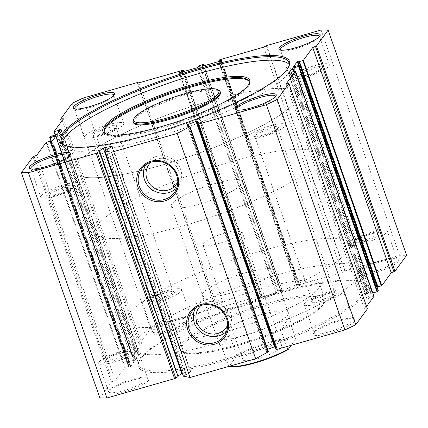 <?xml version="1.0" encoding="UTF-8"?>
<svg xmlns="http://www.w3.org/2000/svg" width="428" height="428" viewBox="0 0 428 428"><rect width="100%" height="100%" fill="white"/><g stroke="black" fill="none" stroke-linecap="round" stroke-linejoin="round"><path stroke-width="0.32" stroke-dasharray="2.14 1.6" d="M64.639 145.306A120.498 23.818 -19.2 0 0 65.2 145.579A120.498 23.818 -19.2 0 0 178.567 126.217A120.498 23.818 -19.2 0 0 286.621 70.342A120.498 23.818 -19.2 0 0 288.114 67.956A120.498 23.818 -19.2 0 0 288.386 67.389M106.032 133.953A76.789 15.178 -19.2 0 0 106.583 134.232A76.789 15.178 -19.2 0 0 178.829 121.894A76.789 15.178 -19.2 0 0 247.684 86.285A76.789 15.178 -19.2 0 0 248.636 84.765A76.789 15.178 -19.2 0 0 248.893 84.204M133.381 119.712A46.074 9.106 160.8 0 1 133.953 118.802A46.074 9.106 160.8 0 1 175.266 97.434A46.074 9.106 160.8 0 1 218.612 90.035M220.415 92.33A46.074 9.106 -19.2 0 0 179.995 96.856A46.074 9.106 -19.2 0 0 134.258 119.674A46.074 9.106 -19.2 0 0 133.397 122.633M104.272 132.284A76.789 15.178 -19.2 0 0 104.389 132.733A76.789 15.178 -19.2 0 0 171.756 125.19A76.789 15.178 -19.2 0 0 247.989 87.157A76.789 15.178 -19.2 0 0 249.422 82.23A76.789 15.178 -19.2 0 0 249.235 81.802M62.237 143.487A120.498 23.818 -19.2 0 0 62.504 145.359A120.498 23.818 -19.2 0 0 168.215 133.52A120.498 23.818 -19.2 0 0 287.841 73.841A120.498 23.818 -19.2 0 0 290.093 66.105A120.498 23.818 -19.2 0 0 289.135 64.473M226.706 331.085A19.522 18.399 -143.8 0 0 229.05 328.03A19.522 18.399 -143.8 0 0 227.161 306.609A19.522 18.399 -143.8 0 0 206.146 299.707A19.522 18.399 -143.8 0 0 197.661 305.036A19.522 18.399 -143.8 0 0 195.452 308.197M227.669 324.932A16.863 15.889 -143.8 0 0 224.497 307.363A16.863 15.889 -143.8 0 0 207.002 302.173A16.863 15.889 -143.8 0 0 201.032 305.421M226.048 327.741L226.043 327.746A16.863 15.889 -143.8 0 0 226.048 327.741A16.863 15.889 -143.8 0 0 225.593 308.684A16.863 15.889 -143.8 0 0 207.008 302.168A16.863 15.889 -143.8 0 0 198.843 307.812A16.863 15.889 -143.8 0 0 198.838 307.818L198.838 307.818M176.818 187.822A19.522 18.399 -143.8 0 0 179.161 184.762A19.522 18.399 -143.8 0 0 177.272 163.346A19.522 18.399 -143.8 0 0 156.257 156.445A19.522 18.399 -143.8 0 0 147.772 161.773A19.522 18.399 -143.8 0 0 145.563 164.935M177.781 181.67A16.863 15.889 -143.8 0 0 174.608 164.101A16.863 15.889 -143.8 0 0 157.113 158.911A16.863 15.889 -143.8 0 0 151.143 162.159M176.154 184.484L176.159 184.479A16.863 15.889 -143.8 0 0 175.705 165.422A16.863 15.889 -143.8 0 0 157.119 158.9A16.863 15.889 -143.8 0 0 148.949 164.55L148.949 164.555M275.728 348.654L276.857 347.943L275.771 346.584L275.022 346.632M99.21 151.127L177.561 376.389L178.043 376.399M267.602 349.307L265.579 350.291L266.665 351.645L268.206 351.425L268.436 351.714M365.865 294.437A121.675 24.048 -19.2 0 0 364.18 282.871A121.675 24.048 -19.2 0 0 249.701 302.419A121.675 24.048 -19.2 0 0 140.587 358.846A121.675 24.048 -19.2 0 0 139.084 361.259A121.675 24.048 -19.2 0 0 233.463 358.252A121.675 24.048 -19.2 0 0 365.865 294.437M141.299 357.439A120.498 23.818 160.8 0 1 249.353 301.563A120.498 23.818 160.8 0 1 362.725 282.202A120.498 23.818 160.8 0 1 366.641 285.92A120.498 23.818 160.8 0 1 364.389 293.656A120.498 23.818 160.8 0 1 244.763 353.335A120.498 23.818 160.8 0 1 139.052 365.175A120.498 23.818 160.8 0 1 139.812 359.825A120.498 23.818 160.8 0 1 141.299 357.439M295.176 101.805A118.133 23.347 -19.2 0 0 297.38 94.224A118.133 23.347 -19.2 0 0 193.74 105.828A118.133 23.347 -19.2 0 0 76.462 164.341A118.133 23.347 -19.2 0 0 74.258 171.922A118.133 23.347 -19.2 0 0 177.898 160.318A118.133 23.347 -19.2 0 0 295.176 101.805M347.349 251.632A118.133 23.347 -19.2 0 0 349.553 244.046A118.133 23.347 -19.2 0 0 245.913 255.655A118.133 23.347 -19.2 0 0 128.635 314.163A118.133 23.347 -19.2 0 0 126.431 321.749A118.133 23.347 -19.2 0 0 230.071 310.14A118.133 23.347 -19.2 0 0 347.349 251.632M217.697 335.119A37.803 7.474 160.8 0 1 255.227 316.394A37.803 7.474 160.8 0 1 288.392 312.681A37.803 7.474 160.8 0 1 287.686 315.104A37.803 7.474 160.8 0 1 250.155 333.829A37.803 7.474 160.8 0 1 216.991 337.542A37.803 7.474 160.8 0 1 217.697 335.119M272.989 272.893A37.803 7.474 -19.2 0 0 273.695 270.464A37.803 7.474 -19.2 0 0 240.525 274.182A37.803 7.474 -19.2 0 0 203 292.902A37.803 7.474 -19.2 0 0 202.294 295.331A37.803 7.474 -19.2 0 0 235.459 291.618A37.803 7.474 -19.2 0 0 272.989 272.893M318.213 288.82A76.789 15.178 160.8 0 1 241.986 326.853A76.789 15.178 160.8 0 1 174.619 334.396A76.789 15.178 160.8 0 1 176.052 329.469A76.789 15.178 160.8 0 1 252.285 291.436A76.789 15.178 160.8 0 1 319.646 283.892A76.789 15.178 160.8 0 1 318.213 288.82M135.59 341.036A120.498 23.818 160.8 0 1 255.211 281.356A120.498 23.818 160.8 0 1 360.927 269.517A120.498 23.818 160.8 0 1 358.675 277.253A120.498 23.818 160.8 0 1 239.054 336.932A120.498 23.818 160.8 0 1 133.338 348.772A120.498 23.818 160.8 0 1 135.59 341.036M398.222 261.476A21.855 4.317 -19.2 0 0 397.917 259.4A21.855 4.317 -19.2 0 0 377.357 262.91A21.855 4.317 -19.2 0 0 357.76 273.043A21.855 4.317 -19.2 0 0 357.487 273.476A21.855 4.317 -19.2 0 0 374.441 272.936A21.855 4.317 -19.2 0 0 398.222 261.476M358.471 271.641A20.672 4.087 160.8 0 1 377.009 262.054A20.672 4.087 160.8 0 1 396.462 258.731A20.672 4.087 160.8 0 1 397.13 259.368A20.672 4.087 160.8 0 1 396.745 260.695A20.672 4.087 160.8 0 1 376.223 270.935A20.672 4.087 160.8 0 1 358.086 272.968A20.672 4.087 160.8 0 1 358.215 272.048A20.672 4.087 160.8 0 1 358.471 271.641M148.693 380.241A21.855 4.317 -19.2 0 0 148.393 378.165A21.855 4.317 -19.2 0 0 127.828 381.674A21.855 4.317 -19.2 0 0 108.231 391.807A21.855 4.317 -19.2 0 0 107.963 392.241A21.855 4.317 -19.2 0 0 124.912 391.7A21.855 4.317 -19.2 0 0 148.693 380.241M108.947 390.4A20.672 4.087 160.8 0 1 127.485 380.813A20.672 4.087 160.8 0 1 146.932 377.496A20.672 4.087 160.8 0 1 147.606 378.133A20.672 4.087 160.8 0 1 147.221 379.459A20.672 4.087 160.8 0 1 126.693 389.699A20.672 4.087 160.8 0 1 108.557 391.727A20.672 4.087 160.8 0 1 108.691 390.812A20.672 4.087 160.8 0 1 108.947 390.4M280.527 50.108A20.672 4.087 -19.2 0 0 281.068 50.504A20.672 4.087 -19.2 0 0 300.515 47.187A20.672 4.087 -19.2 0 0 319.053 37.6A20.672 4.087 -19.2 0 0 319.309 37.188A20.672 4.087 -19.2 0 0 319.486 36.541M30.998 168.873A20.672 4.087 -19.2 0 0 31.538 169.269A20.672 4.087 -19.2 0 0 50.991 165.946A20.672 4.087 -19.2 0 0 69.529 156.359A20.672 4.087 -19.2 0 0 69.785 155.953A20.672 4.087 -19.2 0 0 69.962 155.305M48.043 193.772A13.231 2.616 160.8 0 1 62.44 186.833A13.231 2.616 160.8 0 1 72.707 186.501A13.231 2.616 160.8 0 1 72.541 186.763A13.231 2.616 160.8 0 1 60.674 192.9A13.231 2.616 160.8 0 1 48.23 195.029A13.231 2.616 160.8 0 1 48.043 193.772M71.829 188.17A12.048 2.381 -19.2 0 0 71.979 187.935A12.048 2.381 -19.2 0 0 72.054 187.4A12.048 2.381 -19.2 0 0 61.482 188.582A12.048 2.381 -19.2 0 0 49.52 194.553A12.048 2.381 -19.2 0 0 49.295 195.323A12.048 2.381 -19.2 0 0 49.685 195.698A12.048 2.381 -19.2 0 0 61.022 193.761A12.048 2.381 -19.2 0 0 71.829 188.17M297.572 75.007A13.231 2.616 160.8 0 1 311.969 68.068A13.231 2.616 160.8 0 1 322.231 67.742A13.231 2.616 160.8 0 1 322.07 68.004A13.231 2.616 160.8 0 1 310.204 74.135A13.231 2.616 160.8 0 1 297.754 76.264A13.231 2.616 160.8 0 1 297.572 75.007M321.353 69.406A12.048 2.381 -19.2 0 0 321.503 69.17A12.048 2.381 -19.2 0 0 321.578 68.635A12.048 2.381 -19.2 0 0 311.006 69.818A12.048 2.381 -19.2 0 0 299.044 75.788A12.048 2.381 -19.2 0 0 298.819 76.558A12.048 2.381 -19.2 0 0 299.215 76.933A12.048 2.381 -19.2 0 0 310.551 74.996A12.048 2.381 -19.2 0 0 321.353 69.406M379.957 234.228A13.231 2.616 -19.2 0 0 379.77 232.971A13.231 2.616 -19.2 0 0 367.326 235.1A13.231 2.616 -19.2 0 0 355.459 241.237A13.231 2.616 -19.2 0 0 355.294 241.499A13.231 2.616 -19.2 0 0 365.56 241.167A13.231 2.616 -19.2 0 0 379.957 234.228M356.171 239.83A12.048 2.381 160.8 0 1 366.978 234.239A12.048 2.381 160.8 0 1 378.315 232.302A12.048 2.381 160.8 0 1 378.705 232.677A12.048 2.381 160.8 0 1 378.48 233.447A12.048 2.381 160.8 0 1 366.518 239.418A12.048 2.381 160.8 0 1 355.946 240.6A12.048 2.381 160.8 0 1 356.021 240.065A12.048 2.381 160.8 0 1 356.171 239.83M130.428 352.993A13.231 2.616 -19.2 0 0 130.246 351.736A13.231 2.616 -19.2 0 0 117.796 353.865A13.231 2.616 -19.2 0 0 105.93 359.996A13.231 2.616 -19.2 0 0 105.769 360.258A13.231 2.616 -19.2 0 0 116.031 359.932A13.231 2.616 -19.2 0 0 130.428 352.993M106.647 358.594A12.048 2.381 160.8 0 1 117.449 353.004A12.048 2.381 160.8 0 1 128.785 351.067A12.048 2.381 160.8 0 1 129.181 351.442A12.048 2.381 160.8 0 1 128.956 352.212A12.048 2.381 160.8 0 1 116.994 358.183A12.048 2.381 160.8 0 1 106.422 359.365A12.048 2.381 160.8 0 1 106.497 358.83A12.048 2.381 160.8 0 1 106.647 358.594M354.288 321.46A21.855 4.317 -19.2 0 0 353.983 319.379A21.855 4.317 -19.2 0 0 333.423 322.894A21.855 4.317 -19.2 0 0 313.826 333.027A21.855 4.317 -19.2 0 0 313.553 333.46A21.855 4.317 -19.2 0 0 330.507 332.92A21.855 4.317 -19.2 0 0 354.288 321.46M314.537 331.62A20.672 4.087 160.8 0 1 333.075 322.033A20.672 4.087 160.8 0 1 352.528 318.71A20.672 4.087 160.8 0 1 353.196 319.352A20.672 4.087 160.8 0 1 352.811 320.679A20.672 4.087 160.8 0 1 332.289 330.919A20.672 4.087 160.8 0 1 314.152 332.947A20.672 4.087 160.8 0 1 314.28 332.032A20.672 4.087 160.8 0 1 314.537 331.62M74.932 108.889A20.672 4.087 -19.2 0 0 75.472 109.29A20.672 4.087 -19.2 0 0 94.925 105.967A20.672 4.087 -19.2 0 0 113.463 96.38A20.672 4.087 -19.2 0 0 113.72 95.968A20.672 4.087 -19.2 0 0 113.896 95.321M236.593 110.087A20.672 4.087 -19.2 0 0 237.133 110.488A20.672 4.087 -19.2 0 0 256.581 107.166A20.672 4.087 -19.2 0 0 275.118 97.579A20.672 4.087 -19.2 0 0 275.375 97.172A20.672 4.087 -19.2 0 0 275.552 96.519M336.023 294.213A13.231 2.616 -19.2 0 0 335.836 292.955A13.231 2.616 -19.2 0 0 323.391 295.079A13.231 2.616 -19.2 0 0 311.525 301.216A13.231 2.616 -19.2 0 0 311.359 301.478A13.231 2.616 -19.2 0 0 321.626 301.151A13.231 2.616 -19.2 0 0 336.023 294.213M312.237 299.809A12.048 2.381 160.8 0 1 323.044 294.223A12.048 2.381 160.8 0 1 334.38 292.287A12.048 2.381 160.8 0 1 334.771 292.661A12.048 2.381 160.8 0 1 334.546 293.431A12.048 2.381 160.8 0 1 322.584 299.402A12.048 2.381 160.8 0 1 312.012 300.584A12.048 2.381 160.8 0 1 312.087 300.049A12.048 2.381 160.8 0 1 312.237 299.809M174.362 293.014A13.231 2.616 -19.2 0 0 174.18 291.757A13.231 2.616 -19.2 0 0 161.731 293.881A13.231 2.616 -19.2 0 0 149.864 300.017A13.231 2.616 -19.2 0 0 149.704 300.279A13.231 2.616 -19.2 0 0 159.965 299.953A13.231 2.616 -19.2 0 0 174.362 293.014M150.581 298.61A12.048 2.381 160.8 0 1 161.383 293.025A12.048 2.381 160.8 0 1 172.719 291.088A12.048 2.381 160.8 0 1 173.115 291.457A12.048 2.381 160.8 0 1 172.891 292.233A12.048 2.381 160.8 0 1 160.928 298.198A12.048 2.381 160.8 0 1 150.356 299.386A12.048 2.381 160.8 0 1 150.431 298.851A12.048 2.381 160.8 0 1 150.581 298.61M91.977 133.787A13.231 2.616 160.8 0 1 106.374 126.849A13.231 2.616 160.8 0 1 116.641 126.522A13.231 2.616 160.8 0 1 116.475 126.784A13.231 2.616 160.8 0 1 104.609 132.921A13.231 2.616 160.8 0 1 92.164 135.045A13.231 2.616 160.8 0 1 91.977 133.787M115.763 128.191A12.048 2.381 -19.2 0 0 115.913 127.951A12.048 2.381 -19.2 0 0 115.988 127.416A12.048 2.381 -19.2 0 0 105.416 128.598A12.048 2.381 -19.2 0 0 93.454 134.569A12.048 2.381 -19.2 0 0 93.229 135.339A12.048 2.381 -19.2 0 0 93.62 135.713A12.048 2.381 -19.2 0 0 104.956 133.777A12.048 2.381 -19.2 0 0 115.763 128.191M253.638 134.986A13.231 2.616 160.8 0 1 268.035 128.047A13.231 2.616 160.8 0 1 278.296 127.721A13.231 2.616 160.8 0 1 278.136 127.983A13.231 2.616 160.8 0 1 266.269 134.119A13.231 2.616 160.8 0 1 253.82 136.243A13.231 2.616 160.8 0 1 253.638 134.986M277.419 129.39A12.048 2.381 -19.2 0 0 277.569 129.149A12.048 2.381 -19.2 0 0 277.644 128.614A12.048 2.381 -19.2 0 0 267.072 129.802A12.048 2.381 -19.2 0 0 255.109 135.767A12.048 2.381 -19.2 0 0 254.885 136.543A12.048 2.381 -19.2 0 0 255.281 136.912A12.048 2.381 -19.2 0 0 266.617 134.975A12.048 2.381 -19.2 0 0 277.419 129.39M192.627 320.256A21.855 4.317 -19.2 0 0 192.327 318.181A21.855 4.317 -19.2 0 0 171.762 321.69A21.855 4.317 -19.2 0 0 152.165 331.828A21.855 4.317 -19.2 0 0 151.897 332.262A21.855 4.317 -19.2 0 0 168.846 331.721A21.855 4.317 -19.2 0 0 192.627 320.256M152.882 330.421A20.672 4.087 160.8 0 1 171.419 320.834A20.672 4.087 160.8 0 1 190.867 317.512A20.672 4.087 160.8 0 1 191.541 318.148A20.672 4.087 160.8 0 1 191.156 319.475A20.672 4.087 160.8 0 1 170.628 329.715A20.672 4.087 160.8 0 1 152.491 331.748A20.672 4.087 160.8 0 1 152.625 330.828A20.672 4.087 160.8 0 1 152.882 330.421M85.092 135.756A20.672 4.087 160.8 0 1 105.614 125.516A20.672 4.087 160.8 0 1 123.751 123.489A20.672 4.087 160.8 0 1 123.366 124.816A20.672 4.087 160.8 0 1 102.843 135.055A20.672 4.087 160.8 0 1 84.707 137.083A20.672 4.087 160.8 0 1 85.092 135.756M246.747 136.955A20.672 4.087 160.8 0 1 267.27 126.72A20.672 4.087 160.8 0 1 285.406 124.687A20.672 4.087 160.8 0 1 285.021 126.014A20.672 4.087 160.8 0 1 264.499 136.254A20.672 4.087 160.8 0 1 246.362 138.287A20.672 4.087 160.8 0 1 246.747 136.955M290.682 76.976A20.672 4.087 160.8 0 1 311.204 66.736A20.672 4.087 160.8 0 1 329.341 64.703A20.672 4.087 160.8 0 1 328.955 66.03A20.672 4.087 160.8 0 1 308.433 76.27A20.672 4.087 160.8 0 1 290.296 78.303A20.672 4.087 160.8 0 1 290.682 76.976M41.158 195.74A20.672 4.087 160.8 0 1 61.68 185.501A20.672 4.087 160.8 0 1 79.817 183.468A20.672 4.087 160.8 0 1 79.431 184.794A20.672 4.087 160.8 0 1 58.909 195.034A20.672 4.087 160.8 0 1 40.772 197.067A20.672 4.087 160.8 0 1 41.158 195.74M142.979 301.986A20.672 4.087 160.8 0 1 163.501 291.746A20.672 4.087 160.8 0 1 181.638 289.713A20.672 4.087 160.8 0 1 181.253 291.045A20.672 4.087 160.8 0 1 160.73 301.28A20.672 4.087 160.8 0 1 142.594 303.313A20.672 4.087 160.8 0 1 142.979 301.986M304.634 303.185A20.672 4.087 160.8 0 1 325.157 292.945A20.672 4.087 160.8 0 1 343.293 290.917A20.672 4.087 160.8 0 1 342.908 292.244A20.672 4.087 160.8 0 1 322.386 302.484A20.672 4.087 160.8 0 1 304.249 304.511A20.672 4.087 160.8 0 1 304.634 303.185M348.569 243.206A20.672 4.087 160.8 0 1 369.091 232.966A20.672 4.087 160.8 0 1 387.228 230.933A20.672 4.087 160.8 0 1 386.842 232.26A20.672 4.087 160.8 0 1 366.32 242.499A20.672 4.087 160.8 0 1 348.183 244.532A20.672 4.087 160.8 0 1 348.569 243.206M99.045 361.97A20.672 4.087 160.8 0 1 119.567 351.73A20.672 4.087 160.8 0 1 137.704 349.697A20.672 4.087 160.8 0 1 137.318 351.024A20.672 4.087 160.8 0 1 116.796 361.264A20.672 4.087 160.8 0 1 98.659 363.297A20.672 4.087 160.8 0 1 99.045 361.97M183.366 376.11L105.047 150.715M105.935 150.105L184.388 375.393L183.5 375.998M184.388 375.393L186.346 374.607L107.893 149.324M112.056 146.467L190.508 371.755L186.346 374.607M190.508 371.755L111.836 146.622M105.796 150.201L183.334 372.863L190.155 371.531M183.334 372.863L182.285 373.195M177.625 376.308L177.978 376.068M99.852 397.938L111.489 382.049L115.239 380.471L36.787 155.187M46.181 142.364L124.634 367.647L115.239 380.471M124.634 367.647L125.163 367.395L46.711 142.112M50.21 141.112L128.662 366.395L125.163 367.395M128.662 366.395L129.015 366.368L50.745 141.663M50.103 141.796L128.539 367.037L129.005 366.395M128.539 367.037L128.882 367.037L50.429 141.754M51.745 141.379L130.198 366.662L128.882 367.037M130.198 366.662L130.727 366.411L52.275 141.122M56.105 135.89L134.558 361.179L130.727 366.411M134.558 361.179L134.215 361.173L55.875 136.211M51.451 141.459L128.528 362.8L134.215 361.173M128.528 362.8L128.175 362.826L51.141 141.55M50.483 136.489L128.935 361.778L128.186 362.8M128.935 361.778L129.465 361.521L51.012 136.238M56.699 134.611L135.152 359.9L129.465 361.521M135.152 359.9L135.681 359.643L57.229 134.36M61.06 129.128L139.512 354.411L135.681 359.643M139.512 354.411L139.17 354.411L60.83 129.443M59.85 130.781L137.859 354.785L139.17 354.411M137.859 354.785L137.329 355.037L59.433 131.353M58.962 131.99L136.858 355.673L137.329 355.037M136.858 355.673L136.329 355.93L58.545 132.562M55.528 134.948L132.83 356.931L136.329 355.93M132.83 356.931L132.477 356.957L55.217 135.039M63.424 118.818L141.877 344.101L132.487 356.925M141.877 344.101L140.159 344.085L62.263 120.402M61.45 121.515L139.068 344.401L140.159 344.085M139.068 344.401L150.704 328.511L161.586 323.333L216.049 307.759L215.814 308.08L217.531 308.09L139.079 82.807M183.045 70.24L261.497 295.523L217.531 308.09M261.497 295.523L261.85 295.497L183.831 71.524M182.831 71.813L261.091 296.545L261.84 295.523M261.091 296.545L260.561 296.797L182.269 71.974M180.081 72.599L258.373 297.423L260.561 296.797M258.373 297.423L257.843 297.679L179.519 72.76M179.129 72.824L257.56 298.059L257.843 297.679M257.56 298.059L257.907 298.065L179.455 72.776M197.388 67.651L275.841 292.934L257.907 298.065M275.841 292.934L276.37 292.682L197.918 67.399M199.132 65.741L277.585 291.024L276.37 292.682M277.585 291.024L278.12 290.773L199.667 65.484M203.166 64.484L281.619 289.772L278.12 290.773M281.619 289.772L281.972 289.74L203.958 65.773L281.972 289.74M202.31 66.196L280.747 291.431L281.961 289.772M280.747 291.431L281.089 291.436L202.637 66.147M220.57 61.022L299.022 286.305L281.089 291.436M299.022 286.305L299.557 286.054L221.105 60.771M221.383 60.385L299.835 285.669L299.557 286.054M299.835 285.669L299.493 285.669L221.153 60.701M219.013 61.466L297.305 286.295L299.493 285.669M297.305 286.295L296.952 286.321L218.697 61.557M219.254 59.984L297.706 285.267L296.962 286.289M297.706 285.267L298.241 285.016L219.789 59.733M263.75 47.166L342.202 272.449L298.241 285.016M342.202 272.449L344.856 271.186L266.403 45.898M266.639 45.582L345.091 270.865L344.856 271.186M345.091 270.865L399.549 255.297L406.6 255.345M299.461 60.963L377.913 286.252L377.448 286.888M377.913 286.252L377.571 286.246L299.226 61.284M299.177 65.286L376.255 286.621L376.881 286.444M377.234 286.343L377.571 286.246M376.255 286.621L375.725 286.878L298.616 65.447M293.458 66.87L371.895 292.11L375.725 286.878M371.895 292.11L372.237 292.11L293.785 66.827M299.472 65.2L377.924 290.484L372.237 292.11M377.924 290.484L378.25 290.441M293.999 71.406L371.301 293.389L372.804 292.955M371.301 293.389L370.771 293.64L293.437 71.567M288.504 73.637L366.94 298.872L370.771 293.64M366.94 298.872L367.283 298.872L288.83 73.589M290.141 73.215L368.594 298.498L367.283 298.872M368.594 298.498L369.123 298.246L290.671 72.963M291.142 72.327L369.594 297.61L369.123 298.246M369.594 297.61L370.124 297.358L291.671 72.07M295.17 71.069L373.623 296.358L370.124 297.358M373.623 296.358L373.949 296.31M286.123 83.899L364.576 309.182L366.55 306.485M364.576 309.182L366.293 309.198L287.841 83.915M367.385 308.882L366.293 309.198M72.252 103.228L150.704 328.511M33.036 156.766L111.489 382.049M321.096 30.008L399.549 255.297M137.709 82.797L216.049 307.759M161.586 323.333L83.134 98.049M137.361 82.797L215.814 308.08M34.133 156.45L112.585 381.739M243.227 358.359A20.672 4.087 160.8 0 1 263.755 348.119A20.672 4.087 160.8 0 1 281.892 346.091A20.672 4.087 160.8 0 1 281.506 347.418A20.672 4.087 160.8 0 1 260.978 357.658A20.672 4.087 160.8 0 1 242.842 359.686A20.672 4.087 160.8 0 1 243.227 358.359M203.241 243.532A20.672 4.087 160.8 0 1 223.764 233.292A20.672 4.087 160.8 0 1 241.9 231.259A20.672 4.087 160.8 0 1 241.515 232.586A20.672 4.087 160.8 0 1 220.992 242.826A20.672 4.087 160.8 0 1 202.856 244.859A20.672 4.087 160.8 0 1 203.241 243.532M209.185 101.169A118.133 23.347 160.8 0 1 297.38 94.224A118.133 23.347 160.8 0 1 162.447 164.978A118.133 23.347 160.8 0 1 74.258 171.922A118.133 23.347 160.8 0 1 209.185 101.169M230.36 161.971A118.133 23.347 160.8 0 1 318.555 155.027A118.133 23.347 160.8 0 1 183.623 225.781A118.133 23.347 160.8 0 1 95.428 232.725A118.133 23.347 160.8 0 1 230.36 161.971M288.67 318.186L280.645 329.148A37.803 7.474 -19.2 0 0 290.831 319.679A37.803 7.474 -19.2 0 0 288.67 318.186L295.716 338.42A37.803 7.474 -19.2 0 0 269.656 342.132A37.803 7.474 -19.2 0 0 236.663 355.304L236.631 356.155L229.05 366.507L228.638 366.266A37.803 7.474 -19.2 0 0 229.017 366.352M214.471 183.666A37.803 7.474 160.8 0 1 242.692 181.445A37.803 7.474 160.8 0 1 199.512 204.086A37.803 7.474 160.8 0 1 171.291 206.312A37.803 7.474 160.8 0 1 214.471 183.666M280.645 329.148L286.712 346.578M236.631 356.155A37.215 7.356 160.8 0 1 295.684 339.27L291.291 345.273M171.291 206.312L219.43 344.54A37.803 7.474 -19.2 0 1 229.617 335.07L236.663 355.304M219.43 344.54A37.803 7.474 -19.2 0 0 221.592 346.033L228.638 366.266M295.716 338.42L295.684 339.27M229.617 335.07L221.592 346.033M198.084 122.863L276.536 348.151M177.716 376.405L99.264 151.116M265.579 350.291L187.127 125.003L265.574 350.275M181.231 344.342A76.789 15.178 -19.2 0 0 179.797 349.269A76.789 15.178 -19.2 0 0 247.165 341.726A76.789 15.178 -19.2 0 0 323.397 303.693A76.789 15.178 -19.2 0 0 324.825 298.765A76.789 15.178 -19.2 0 0 257.463 306.309A76.789 15.178 -19.2 0 0 181.231 344.342M322.68 305.1A75.606 14.943 160.8 0 1 237.738 345.53A75.606 14.943 160.8 0 1 182.703 345.123A75.606 14.943 160.8 0 1 267.65 304.693A75.606 14.943 160.8 0 1 322.68 305.1M198.405 122.654L276.857 347.943L198.405 122.665M197.891 122.943L275.771 346.584M188.732 126.271L266.532 349.692M188.213 126.356L266.665 351.645M268.206 351.425L189.754 126.142M267.104 351.581L188.652 126.297M107.332 149.549L185.784 374.832M288.114 67.956L288.697 66.811M248.636 84.765L249.214 83.621M249.422 82.23L249.117 81.352M290.093 66.105L288.873 62.606M197.661 305.036L192.552 310.846M147.772 161.773L142.658 167.583M362.725 282.202L364.18 282.871M174.619 334.396L179.797 349.269C182.034 353.758 188.657 353.796 193.756 353.779C198.603 353.683 204.418 353.03 211.213 351.832C225.016 349.339 240.285 345.214 257.019 339.452C288.499 328.613 316.79 313.954 323.252 304.704C325.039 301.794 325.564 299.814 324.825 298.765L319.646 283.892M349.553 244.046L318.555 155.027M273.695 270.464L288.392 312.681M360.927 269.517L366.641 285.92M396.462 258.731L397.917 259.4M146.932 377.496L148.393 378.165M319.309 37.188L320.037 35.759M69.785 155.953L70.513 154.524M71.979 187.935L72.707 186.501M321.503 69.17L322.231 67.742M378.315 232.302L379.77 232.971M128.785 351.067L130.246 351.736M352.528 318.71L353.983 319.379M113.72 95.968L114.447 94.54M275.375 97.172L276.103 95.738M334.38 292.287L335.836 292.955M172.719 291.088L174.18 291.757M115.913 127.951L116.641 126.522M277.569 129.149L278.296 127.721M190.867 317.512L192.327 318.181M123.751 123.489L113.848 95.053M285.406 124.687L275.509 96.252M329.341 64.703L319.443 36.273M79.817 183.468L69.914 155.032M72.054 187.4L129.181 351.442M321.578 68.635L378.705 232.677M277.644 128.614L334.771 292.661M115.988 127.416L173.115 291.457M181.638 289.713L191.541 318.148M343.293 290.917L353.196 319.352M387.228 230.933L397.13 259.368M137.704 349.697L147.606 378.133M98.659 363.297L108.557 391.727M348.183 244.532L358.086 272.968M304.249 304.511L314.152 332.947M142.594 303.313L152.491 331.748M93.229 135.339L150.356 299.386M254.885 136.543L312.012 300.584M298.819 76.558L355.946 240.6M49.295 195.323L106.422 359.365M40.772 197.067L30.87 168.632M290.296 78.303L280.394 49.867M246.362 138.287L236.459 109.852M84.707 137.083L74.804 108.648M152.625 330.828L151.897 332.262M255.281 136.912L253.82 136.243M93.62 135.713L92.164 135.045M150.431 298.851L149.704 300.279M312.087 300.049L311.359 301.478M237.133 110.488L235.673 109.819M75.472 109.29L74.017 108.621M314.28 332.032L313.553 333.46M106.497 358.83L105.769 360.258M356.021 240.065L355.294 241.499M299.215 76.933L297.754 76.264M49.685 195.698L48.23 195.029M31.538 169.269L30.083 168.6M281.068 50.504L279.607 49.835M108.691 390.812L107.963 392.241M358.215 272.048L357.487 273.476M133.338 348.772L139.052 365.175M202.294 295.331L216.991 337.542M126.431 321.749L95.428 232.725M139.812 359.825L139.084 361.259M218.681 61.562L296.952 286.321M299.846 285.642L221.394 60.353M280.736 291.463L202.284 66.18M257.554 298.091L179.102 72.808M261.85 295.497L183.853 71.519M55.196 135.045L132.477 356.957M139.523 354.384L61.07 129.096M51.119 141.556L128.175 362.826M134.569 361.146L56.116 135.863M128.528 367.064L50.076 141.78M50.766 141.657L129.015 366.368M366.93 298.905L288.477 73.616M371.884 292.137L293.431 66.854M377.924 286.22L299.472 60.937M190.679 371.552L112.227 146.264M99.109 151.1L177.561 376.389M179.161 184.762L175.164 191.391M229.05 328.03L225.053 334.653M62.504 145.359L61.284 141.861M104.389 132.733L104.084 131.861M106.583 134.232L105.416 133.697M65.2 145.579L64.034 145.044M241.9 231.259L281.892 346.091M242.692 181.445L290.831 319.679M202.856 244.859L242.842 359.686"/><path stroke-width="0.64" d="M214.524 344.219A21.437 20.196 36.2 0 1 187.769 330.047A21.437 20.196 36.2 0 1 200.7 304.533A21.437 20.196 36.2 0 1 227.455 318.7A21.437 20.196 36.2 0 1 214.524 344.219M201.337 305.33A20.218 19.051 -143.8 0 0 192.552 310.846A20.218 19.051 -143.8 0 0 191.594 334.257A20.218 19.051 -143.8 0 0 214.369 342.764A20.218 19.051 -143.8 0 0 225.053 334.653A20.218 19.051 -143.8 0 0 223.1 312.477A20.218 19.051 -143.8 0 0 201.337 305.33M164.636 200.957A21.437 20.196 36.2 0 1 137.88 186.785A21.437 20.196 36.2 0 1 150.811 161.265A21.437 20.196 36.2 0 1 177.566 175.437A21.437 20.196 36.2 0 1 164.636 200.957M151.448 162.068A20.218 19.051 -143.8 0 0 142.658 167.583A20.218 19.051 -143.8 0 0 141.705 190.99A20.218 19.051 -143.8 0 0 164.48 199.496A20.218 19.051 -143.8 0 0 175.164 191.391A20.218 19.051 -143.8 0 0 173.212 169.215A20.218 19.051 -143.8 0 0 151.448 162.068M62.354 133.499A121.44 24.005 160.8 0 1 194.494 69.807A121.44 24.005 160.8 0 1 288.697 66.811A121.44 24.005 160.8 0 1 287.193 69.213A121.44 24.005 160.8 0 1 178.294 125.532A121.44 24.005 160.8 0 1 64.034 145.044A121.44 24.005 160.8 0 1 62.354 133.499M288.386 67.389A120.498 23.818 -19.2 0 0 288.873 62.606A120.498 23.818 -19.2 0 0 183.157 74.445A120.498 23.818 -19.2 0 0 63.537 134.125A120.498 23.818 -19.2 0 0 61.284 141.861A120.498 23.818 -19.2 0 0 64.639 145.306M104.341 126.308A77.73 15.365 160.8 0 1 188.919 85.536A77.73 15.365 160.8 0 1 249.214 83.621A77.73 15.365 160.8 0 1 248.256 85.156A77.73 15.365 160.8 0 1 178.551 121.204A77.73 15.365 160.8 0 1 105.416 133.697A77.73 15.365 160.8 0 1 104.341 126.308M248.893 84.204A76.789 15.178 -19.2 0 0 249.117 81.352A76.789 15.178 -19.2 0 0 181.75 88.901A76.789 15.178 -19.2 0 0 105.518 126.929A76.789 15.178 -19.2 0 0 104.084 131.861A76.789 15.178 -19.2 0 0 106.032 133.953M134.52 117.679A45.127 8.918 -19.2 0 0 133.964 118.572A45.127 8.918 -19.2 0 0 168.969 117.454A45.127 8.918 -19.2 0 0 218.071 93.786A45.127 8.918 -19.2 0 0 217.445 89.5A45.127 8.918 -19.2 0 0 174.988 96.749A45.127 8.918 -19.2 0 0 134.52 117.679M217.445 89.5L218.612 90.035A46.074 9.106 160.8 0 1 220.11 91.453A46.074 9.106 160.8 0 1 219.254 94.411A46.074 9.106 160.8 0 1 173.511 117.235A46.074 9.106 160.8 0 1 133.092 121.761A46.074 9.106 160.8 0 1 133.381 119.712L133.964 118.572M133.092 121.761L133.397 122.633A46.074 9.106 -19.2 0 0 173.816 118.107A46.074 9.106 -19.2 0 0 219.553 95.289A46.074 9.106 -19.2 0 0 220.415 92.33L220.11 91.453M249.235 81.802A76.789 15.178 -19.2 0 0 180.948 90.126A76.789 15.178 -19.2 0 0 105.823 127.806A76.789 15.178 -19.2 0 0 104.272 132.284M289.135 64.473A120.498 23.818 -19.2 0 0 179.942 79.373A120.498 23.818 -19.2 0 0 64.751 137.623A120.498 23.818 -19.2 0 0 62.237 143.487M195.452 308.197A19.522 18.399 -143.8 0 0 197.971 329.266A19.522 18.399 -143.8 0 0 218.735 335.857A19.522 18.399 -143.8 0 0 226.706 331.085M201.032 305.421A16.863 15.889 -143.8 0 0 198.838 307.818A16.863 15.889 -143.8 0 0 199.293 326.874A16.863 15.889 -143.8 0 0 217.879 333.396A16.863 15.889 -143.8 0 0 226.048 327.746A16.863 15.889 -143.8 0 0 227.669 324.932M198.838 307.818A16.863 15.889 -143.8 0 0 199.298 326.869A16.863 15.889 -143.8 0 0 217.884 333.385A16.863 15.889 -143.8 0 0 226.043 327.746M145.563 164.935A19.522 18.399 -143.8 0 0 148.083 185.998A19.522 18.399 -143.8 0 0 168.846 192.595A19.522 18.399 -143.8 0 0 176.818 187.822M151.143 162.159A16.863 15.889 -143.8 0 0 148.949 164.555A16.863 15.889 -143.8 0 0 149.399 183.612A16.863 15.889 -143.8 0 0 167.99 190.128A16.863 15.889 -143.8 0 0 176.154 184.484A16.863 15.889 -143.8 0 0 177.781 181.67M148.949 164.55A16.863 15.889 -143.8 0 0 149.409 183.607A16.863 15.889 -143.8 0 0 167.99 190.123A16.863 15.889 -143.8 0 0 176.159 184.479M198.405 122.665L197.276 123.387L275.739 348.686L197.276 123.387L197.848 124.104L198.726 124.024L277.178 349.307L276.301 349.392L275.739 348.686M97.322 152.85L175.774 378.133L174.592 378.636L96.139 153.352L99.489 151.362L99.173 151.02L103.341 148.168L104.881 147.574L112.227 146.264L104.881 150.918L111.585 152.213L177.203 133.456L189.641 126.758L189.995 126.442L189.754 126.142L188.213 126.356L187.143 124.917L188.079 124.409L188.732 126.271M178.043 376.399L99.489 151.362M279.307 47.759A21.855 4.317 160.8 0 1 303.088 36.3A21.855 4.317 160.8 0 1 320.037 35.759A21.855 4.317 160.8 0 1 319.77 36.193A21.855 4.317 160.8 0 1 300.172 46.326A21.855 4.317 160.8 0 1 279.607 49.835A21.855 4.317 160.8 0 1 279.307 47.759M319.486 36.541A20.672 4.087 -19.2 0 0 319.443 36.273A20.672 4.087 -19.2 0 0 301.307 38.301A20.672 4.087 -19.2 0 0 280.779 48.541A20.672 4.087 -19.2 0 0 280.394 49.867A20.672 4.087 -19.2 0 0 280.527 50.108M29.778 166.524A21.855 4.317 160.8 0 1 53.559 155.064A21.855 4.317 160.8 0 1 70.513 154.524A21.855 4.317 160.8 0 1 70.24 154.957A21.855 4.317 160.8 0 1 50.643 165.09A21.855 4.317 160.8 0 1 30.083 168.6A21.855 4.317 160.8 0 1 29.778 166.524M69.962 155.305A20.672 4.087 -19.2 0 0 69.914 155.032A20.672 4.087 -19.2 0 0 51.777 157.065A20.672 4.087 -19.2 0 0 31.255 167.305A20.672 4.087 -19.2 0 0 30.87 168.632A20.672 4.087 -19.2 0 0 30.998 168.873M73.712 106.54A21.855 4.317 160.8 0 1 97.493 95.08A21.855 4.317 160.8 0 1 114.447 94.54A21.855 4.317 160.8 0 1 114.174 94.973A21.855 4.317 160.8 0 1 94.577 105.106A21.855 4.317 160.8 0 1 74.017 108.621A21.855 4.317 160.8 0 1 73.712 106.54M113.896 95.321A20.672 4.087 -19.2 0 0 113.848 95.053A20.672 4.087 -19.2 0 0 95.712 97.081A20.672 4.087 -19.2 0 0 75.189 107.321A20.672 4.087 -19.2 0 0 74.804 108.648A20.672 4.087 -19.2 0 0 74.932 108.889M235.373 107.744A21.855 4.317 160.8 0 1 259.154 96.279A21.855 4.317 160.8 0 1 276.103 95.738A21.855 4.317 160.8 0 1 275.835 96.172A21.855 4.317 160.8 0 1 256.238 106.31A21.855 4.317 160.8 0 1 235.673 109.819A21.855 4.317 160.8 0 1 235.373 107.744M275.552 96.519A20.672 4.087 -19.2 0 0 275.509 96.252A20.672 4.087 -19.2 0 0 257.372 98.285A20.672 4.087 -19.2 0 0 236.845 108.525A20.672 4.087 -19.2 0 0 236.459 109.852A20.672 4.087 -19.2 0 0 236.593 110.087M266.414 104.667L277.296 99.489L288.932 83.599L367.385 308.882L355.748 324.772L344.866 329.951L266.414 104.667L198.726 124.024M344.866 329.951L277.178 349.307M275.022 346.632L267.602 349.307M268.447 351.73L189.995 126.442L268.447 351.73L255.655 358.739L190.037 377.501L183.366 376.11M182.285 373.195L181.793 373.451L103.341 148.168M177.978 376.068L181.793 373.451M175.774 378.133L177.941 376.645M174.592 378.636L106.904 397.992L99.852 397.938L21.4 172.655L33.036 156.766L36.787 155.187L46.181 142.364L50.21 141.112L50.563 141.079L50.766 141.657M316.511 45.951L328.148 30.062L406.6 255.345L394.964 271.234L391.213 272.813L312.761 47.529L316.511 45.951L394.964 271.234M288.932 83.599L286.123 83.899L295.523 71.043L291.671 72.07L290.671 72.963L288.488 73.589L292.319 68.357L298.535 66.479L299.814 65.2L293.431 66.854L297.273 61.589L299.472 60.937L298.985 61.632L299.338 61.605L303.366 60.353L381.819 285.637L391.213 272.813M381.819 285.637L381.289 285.888L302.837 60.605M299.338 61.605L377.79 286.888L381.289 285.888M377.79 286.888L377.437 286.921L299.012 61.653M376.881 286.444L377.234 286.343M378.25 290.441L299.814 65.2M299.065 66.222L377.517 291.511L378.266 290.489M377.517 291.511L376.988 291.762L298.535 66.479M372.804 292.955L376.988 291.762M373.949 296.31L295.513 71.075M366.55 306.485L373.965 296.358M198.399 122.649L197.319 121.295L197.891 122.943M303.366 60.353L312.761 47.529M328.148 30.062L321.096 30.008L266.639 45.582L263.75 47.166L219.789 59.733L218.499 61.038L221.394 60.353L220.57 61.022L202.637 66.147L202.294 66.147L203.519 64.457L203.166 64.484L199.132 65.741L197.388 67.651L179.455 72.776L179.102 72.808L179.391 72.391L182.638 71.262L183.387 70.24L183.045 70.24L139.079 82.807L137.361 82.797L137.597 82.476L137.709 82.797M62.263 120.402L61.707 118.802L60.616 119.118L72.252 103.228L83.134 98.049L137.597 82.476M61.707 118.802L63.424 118.818L54.024 131.674L57.876 130.642L58.877 129.754L61.06 129.128L57.229 134.36L50.483 136.489L49.734 137.511L50.076 137.516L56.116 135.863L52.275 141.122L50.076 141.78L50.563 141.079M21.4 172.655L28.451 172.703L106.904 397.992M96.139 153.352L28.451 172.703M274.509 346.792L196.056 121.509L188.079 124.409M196.056 121.509L197.319 121.295M177.203 133.456L255.655 358.739M277.296 99.489L355.748 324.772M60.616 119.118L61.45 121.515M315.415 46.261L393.867 271.55M111.585 152.213L190.037 377.501M291.291 345.273L288.103 349.623A37.215 7.356 160.8 0 1 255.002 362.939A37.215 7.356 160.8 0 1 229.05 366.507L228.638 366.266M229.017 366.352A37.803 7.474 -19.2 0 0 254.697 362.553A37.803 7.474 -19.2 0 0 287.691 349.382L286.712 346.578M288.103 349.623L287.691 349.382M268.094 352.046L189.641 126.758M182.638 71.262L182.831 71.813M183.831 71.524L183.387 70.24M179.921 72.139L180.081 72.599M182.269 71.974L182.109 71.513M179.519 72.76L179.391 72.391M218.697 61.557L218.526 61.054M203.519 64.457L203.974 65.768L203.509 64.489M218.852 61.011L219.013 61.466M221.153 60.701L221.041 60.385M50.745 141.663L50.552 141.112M50.076 137.516L51.451 141.459M55.875 136.211L55.763 135.89M54.377 131.642L55.528 134.948M58.545 132.562L57.876 130.642M59.406 129.502L59.85 130.781M60.83 129.443L60.717 129.128M58.406 130.39L58.962 131.99M59.433 131.353L58.877 129.754M297.802 61.338L299.177 65.286M299.226 61.284L299.119 60.963M298.616 65.447L297.273 61.589M292.848 68.1L293.999 71.406M293.437 71.567L292.319 68.357M51.141 141.55L49.75 137.559M55.217 135.039L54.051 131.69M104.967 150.966L183.419 376.255M111.836 146.622L111.703 146.248M104.881 147.574L105.796 150.201M276.301 349.392L197.848 124.104M99.66 151.159L178.112 376.442M218.499 61.038L218.681 61.562M183.853 71.519L183.398 70.208M54.024 131.674L55.196 135.045M49.723 137.543L51.119 141.556M295.523 71.043L373.976 296.326M299.825 65.174L378.277 290.457M298.985 61.632L377.437 286.921M104.881 150.918L183.334 376.201"/></g></svg>
